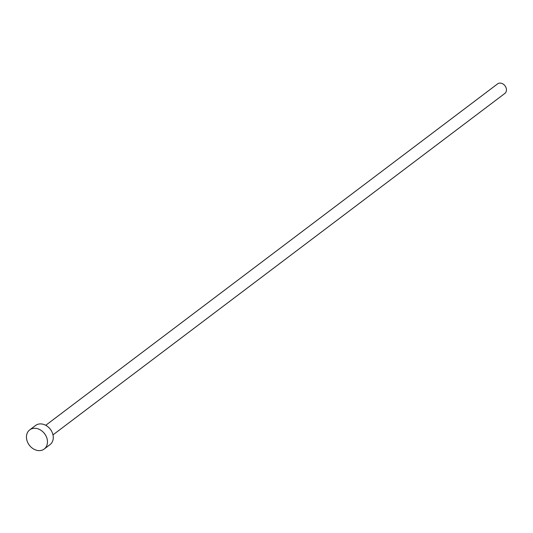 <?xml version="1.0" encoding="UTF-8"?>
<svg xmlns="http://www.w3.org/2000/svg" width="533" height="533" viewBox="0 0 533 533"><rect width="100%" height="100%" fill="white"/><g stroke="black" fill="none" stroke-linecap="round" stroke-linejoin="round"><path stroke-width="0.8" d="M45.745 425.294L497.575 83.894A6.003 4.777 52.9 0 1 502.792 83.854A6.003 4.777 52.9 0 1 506.35 88.824A6.003 4.777 52.9 0 1 504.811 93.468L52.98 434.875M29.728 429.878L35.531 425.494A11.999 9.547 52.9 0 1 45.965 425.421A11.999 9.547 52.9 0 1 53.08 435.361A11.999 9.547 52.9 0 1 50.002 444.649L44.199 449.033A11.999 9.547 52.9 0 1 33.766 449.106A11.999 9.547 52.9 0 1 26.65 439.165A11.999 9.547 52.9 0 1 29.728 429.878A11.999 9.547 52.9 0 1 40.162 429.805A11.999 9.547 52.9 0 1 47.277 439.745A11.999 9.547 52.9 0 1 44.199 449.033"/></g></svg>
